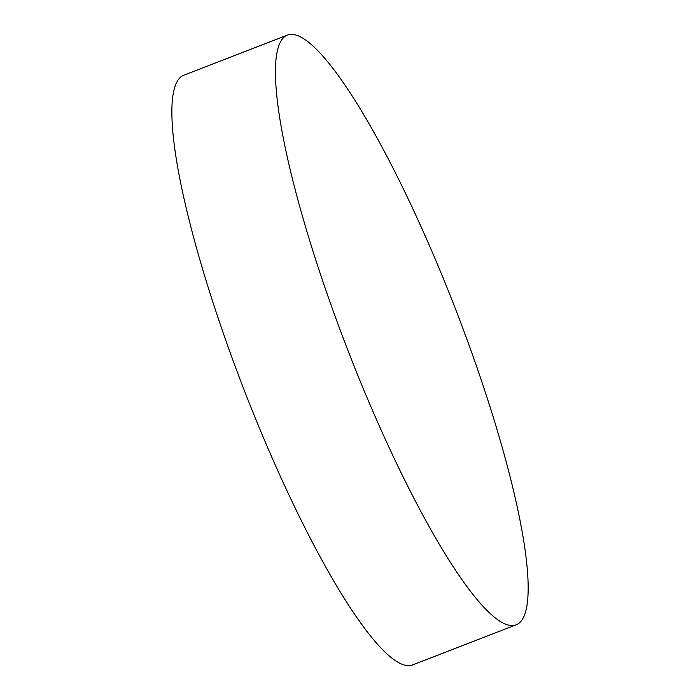<?xml version="1.0" encoding="UTF-8"?>
<svg xmlns="http://www.w3.org/2000/svg" width="700" height="700" viewBox="0 0 700 700"><rect width="100%" height="100%" fill="white"/><g stroke="black" fill="none" stroke-linecap="round" stroke-linejoin="round"><path stroke-width="1.05" d="M458.334 316.374A316.277 57.636 -111.2 0 1 515.952 624.916A316.277 57.636 -111.2 0 1 348.058 350.761A316.277 57.636 -111.2 0 1 287.665 35A316.277 57.636 -111.2 0 1 458.334 316.374M515.952 624.916L412.37 665A316.277 57.636 -111.2 0 1 244.475 390.845A316.277 57.636 -111.2 0 1 184.091 75.084L287.665 35"/></g></svg>
